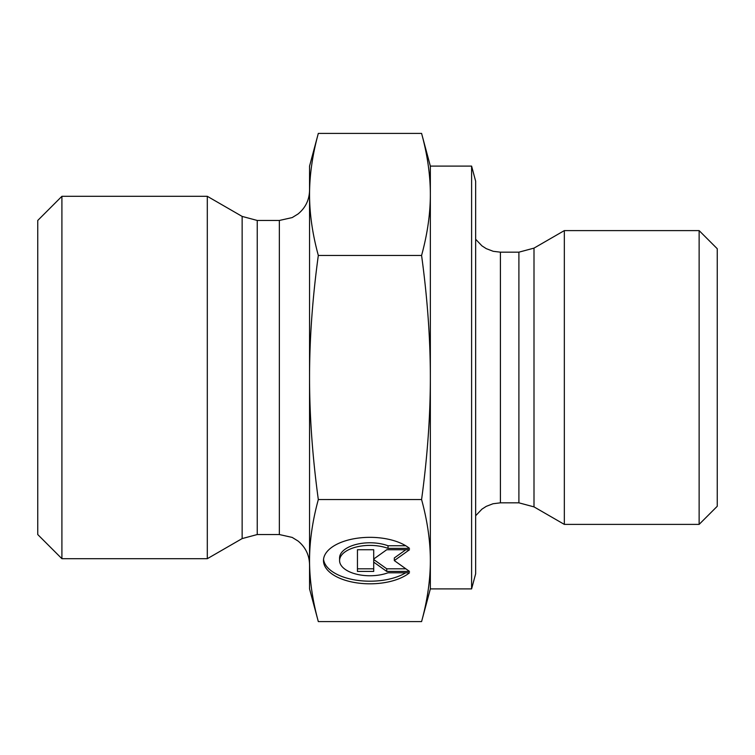 <?xml version="1.0" encoding="UTF-8"?>
<svg xmlns="http://www.w3.org/2000/svg" width="755" height="755" viewBox="0 0 755 755"><rect width="100%" height="100%" fill="white"/><g stroke="black" fill="none" stroke-linecap="round" stroke-linejoin="round"><path stroke-width="1.13" d="M409.503 572.781A46.47 23.235 0 0 1 357.266 582.935A46.47 23.235 0 0 1 323.48 560.578A46.47 23.235 0 0 1 357.266 538.221A46.47 23.235 0 0 1 409.503 548.375L388.023 548.375A30.37 15.185 180 0 0 356.284 547.016A30.37 15.185 180 0 0 339.58 560.578A30.37 15.185 180 0 0 356.284 574.14A30.37 15.185 180 0 0 388.023 572.781L409.503 572.781M323.546 559.266A46.47 23.235 180 0 0 355.435 580.038A46.47 23.235 180 0 0 405.746 572.781M339.58 560.578L339.58 557.964A30.37 15.185 0 0 1 356.284 544.402A30.37 15.185 0 0 1 388.023 545.761L405.746 545.761M388.023 548.375L388.023 545.761M373.706 556.407L373.706 549.734L373.706 559.03L386.73 549.734L409.503 549.734L394.308 560.578L409.503 571.422L386.73 571.422L373.706 562.126L373.706 571.422L357.445 571.422L357.445 549.734L357.445 568.808L373.706 568.808M373.706 562.126L373.706 559.512L386.73 568.808L405.841 568.808M386.73 571.422L386.73 568.808M394.308 560.578L394.308 557.964L405.841 549.734M357.445 549.734L373.706 549.734M471.601 166.1L475.65 181.2L475.65 573.8L471.601 588.9L471.601 166.1L430.35 166.1L430.35 194.422C430.35 175.141 427.424 154.794 421.583 133.399L318.317 133.399C312.476 154.794 309.55 175.141 309.55 194.422L309.55 166.1L318.317 133.399M430.35 560.578L430.35 588.9L421.583 621.601C427.424 600.206 430.35 579.859 430.35 560.578C430.35 541.288 427.424 520.95 421.583 499.555C427.424 456.756 430.35 416.071 430.35 377.5L430.35 560.578M430.35 377.5C430.35 338.929 427.424 298.244 421.583 255.445C427.424 234.05 430.35 213.712 430.35 194.422L430.35 377.5M318.317 621.601L309.55 588.9L309.55 194.422C309.55 213.712 312.476 234.05 318.317 255.445C312.476 298.244 309.55 338.929 309.55 377.5C309.55 416.071 312.476 456.756 318.317 499.555C312.476 520.95 309.55 541.288 309.55 560.578C309.55 579.859 312.476 600.206 318.317 621.601L421.583 621.601M318.317 499.555L421.583 499.555M318.317 255.445L421.583 255.445M564.334 504.717L564.334 524.395L534.002 506.879L534.002 248.121L564.334 230.605L564.334 504.717M699.13 524.395L717.25 506.275L717.25 248.725L699.13 230.605L699.13 524.395L564.334 524.395M242.138 538.589L207.304 558.7L207.304 196.3L242.138 216.411L242.138 538.589L257.238 534.54L257.238 220.46L242.138 216.411M61.91 196.3L37.75 220.46L37.75 534.54L61.91 558.7L61.91 196.3L207.304 196.3M518.902 502.83L500.414 502.83L500.414 252.17L518.902 252.17L518.902 502.83L534.002 506.879M257.238 220.46L279.35 220.46L279.35 534.54L257.238 534.54M430.35 166.1L421.583 133.399M518.902 252.17L534.002 248.121M500.414 252.17L493.251 251.311L486.267 248.65L481.935 245.856L475.65 239.25M500.414 502.83L493.006 503.755L486.267 506.35L481.935 509.144L475.65 515.75M699.13 230.605L564.334 230.605M471.601 588.9L430.35 588.9M279.35 220.46L292.204 217.582L298.046 213.976C305.501 207.833 309.342 199.924 309.55 190.26M279.35 534.54L292.204 537.418L298.046 541.024C305.501 547.167 309.342 555.076 309.55 564.74M61.91 558.7L207.304 558.7"/></g></svg>
